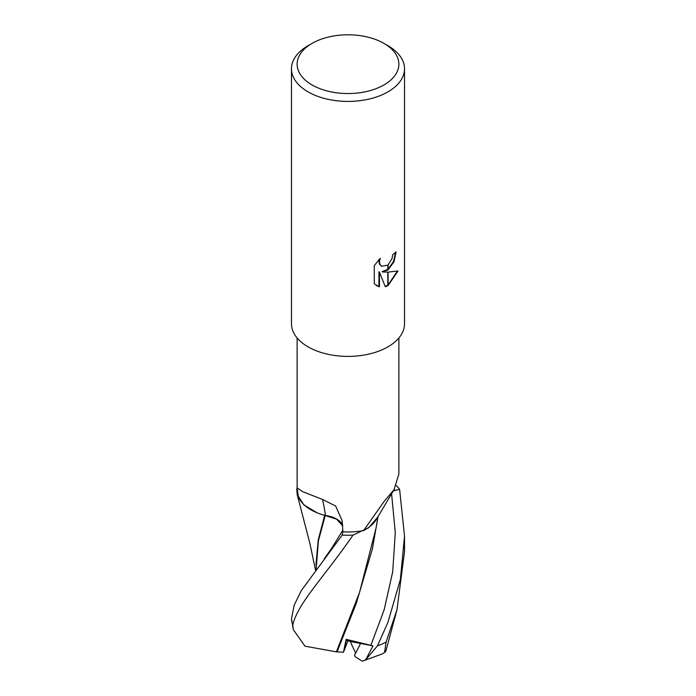 <?xml version="1.0" encoding="UTF-8"?>
<svg xmlns="http://www.w3.org/2000/svg" width="696" height="696" viewBox="0 0 696 696"><rect width="100%" height="100%" fill="white"/><g stroke="black" fill="none" stroke-linecap="round" stroke-linejoin="round"><path stroke-width="1.04" d="M342.71 525.289A22.985 13.268 -0 0 0 325.458 515.492A46.736 26.979 180 0 1 298.262 496.448L297.131 487.853L302.612 491.628L322.535 499.458L335.637 506.009L342.101 520.538L342.893 531.822A50.869 29.371 180 0 0 363.634 530.552L383.975 501.633L394.075 489.601L398.869 474.054L398.869 337.995M393.231 490.95L399.6 489.279L404.524 536.225L400.391 579.403L387.968 622.241L377.458 645.836L365.774 659.721L372.986 645.853L346.164 639.328L343.45 652.239L346.451 639.598L360.563 643.469L355.647 653.213L350.236 641.486L347.826 640.885L346.451 639.598L344.05 650.899L347.826 640.885M383.975 84.938A50.869 29.371 180 0 1 312.025 84.938A50.869 29.371 180 0 1 312.025 43.404L312.025 43.404A50.869 29.371 180 0 1 383.975 43.404A50.869 29.371 180 0 1 383.975 84.938M308.032 45.71L312.025 43.404L308.032 45.71A56.524 32.634 180 0 0 291.476 68.782A56.524 32.634 180 0 0 326.372 98.936A56.524 32.634 180 0 0 387.968 91.863A56.524 32.634 180 0 0 404.524 68.782A56.524 32.634 180 0 0 387.968 45.71L383.975 43.404M404.524 68.782L404.524 323.77A56.524 32.634 180 0 1 387.968 346.843A56.524 32.634 180 0 1 326.372 353.916A56.524 32.634 180 0 1 291.476 323.77L291.476 68.782M382.548 271.962L387.829 272.11L387.829 285.708L385.306 286.752L379.45 272.119L379.45 286.874L374.283 283.846L374.283 265.637L380.233 258.277L379.433 261.887L380.007 264.489L381.617 266.211L387.829 265.15L387.829 270.031L382.052 271.675L387.829 269.369M387.829 265.15A9.031 5.211 120 0 0 388.107 264.915L392.057 258.512L392.648 254.727A56.524 32.634 0 0 0 396.085 251.865L394.049 261.67L388.107 269.822A14.86 8.578 -60 0 1 387.829 270.031M388.107 285.551L388.107 272.11L398.034 270.97L388.107 285.551A20.454 11.815 -60 0 1 387.829 285.708M388.107 269.143L393.492 261.496L395.563 252.352M388.107 269.822L388.107 264.915M381.373 266.055L379.503 264.193L378.92 261.592L379.276 259.243M376.466 285.612L378.937 286.578L378.937 271.823L379.45 272.119M385.158 286.352L387.829 285.134M388.107 284.96L397.373 271.144M378.937 286.578L379.45 286.874M394.397 489.07L394.388 490.55L393.31 490.828M394.075 489.601L376.632 518.946A46.736 26.979 180 0 1 363.634 530.552M325.458 515.492A829.023 214.585 118.2 0 0 322.535 499.458M372.986 645.853L350.236 641.486M396.746 610.592L385.784 651.369L384.644 651.882L386.097 642.086L396.99 609.653L404.524 551.623L404.524 536.225M315.505 570.024L309.807 543.124L297.209 494.647L296.74 488.853A56.524 32.634 180 0 1 297.149 488.357M378.119 516.319L376.101 527.777L359.536 592.427L336.377 651.856L305.039 646.192L293.32 629.645L292.79 624.982C297.801 602.98 324.31 576.984 353.002 535.111L368.723 527.751L377.589 517.241M343.45 652.239L336.098 651.795M337.029 651.978L356.178 603.667L372.404 548.918L377.493 519.581M342.876 530.987L342.188 535.067L301.211 590.721L294.208 605.137L291.493 618.779L293.32 629.645M316.149 569.18L318.394 540.862L325.206 515.527L336.638 519.199L342.745 525.889M324.484 515.092L325.206 515.527M324.684 515.292L318.263 539.783L316.062 563.482M297.209 494.647L303.908 504.931L317.167 512.83M353.002 535.111A56.524 32.634 180 0 1 342.188 535.067M396.241 485.599A56.524 32.634 180 0 1 399.6 489.279M365.774 659.721L362.346 661.2L355.264 656.824L354.542 655.249L360.563 643.469L346.164 639.328M386.097 642.086A56.524 32.634 180 0 1 377.458 645.836M370.82 645.392L384.183 609.748L392.718 571.747L395.276 532.64L391.578 493.612M331.522 548.509L342.858 530.135M292.79 624.982A56.524 32.634 180 0 1 291.493 618.779M297.131 487.853L297.131 337.995M381.625 266.211L381.121 265.915M362.346 661.2L382.113 653.996L385.384 651.952M324.258 558.766L331.54 548.465M316.062 565.187L316.062 563.473"/></g></svg>
